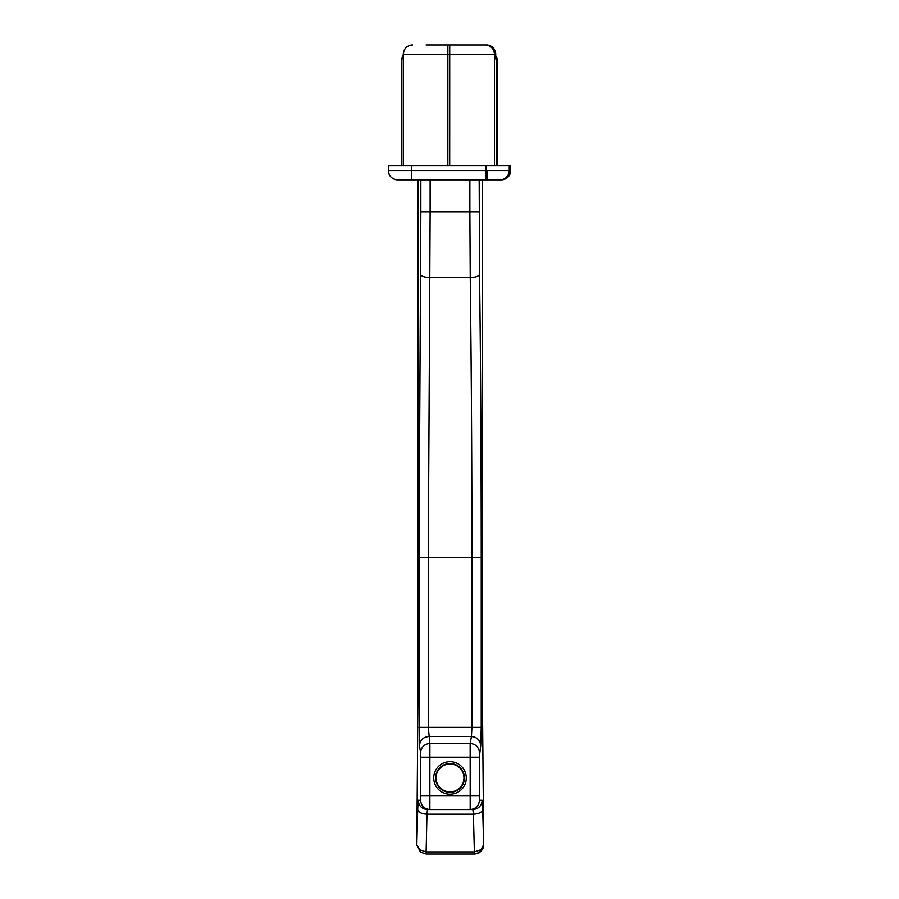 <?xml version="1.0" encoding="UTF-8"?>
<svg xmlns="http://www.w3.org/2000/svg" width="899" height="899" viewBox="0 0 899 899"><rect width="100%" height="100%" fill="white"/><g stroke="black" fill="none" stroke-linecap="round" stroke-linejoin="round"><path stroke-width="1.35" d="M436.049 777.938A13.957 13.957 -90 0 0 450.006 791.884A13.957 13.957 -90 0 0 463.951 777.938A13.957 13.957 -90 0 0 450.006 763.981A13.957 13.957 -90 0 0 436.049 777.938M450.006 791.884L450.062 791.884A13.957 13.957 -90 0 0 464.019 777.938A13.957 13.957 -90 0 0 450.062 763.981L450.006 763.981M432.205 179.822L399.044 179.822M426.081 44.95L486.426 44.95C492.079 45.501 495.169 48.602 495.731 54.255L495.731 55.199L495.731 54.255A9.305 9.305 -90 0 0 486.426 44.95L486.426 44.95A9.305 9.305 -90 0 1 495.731 54.255L494.428 54.255L494.428 165.877L494.439 58.907C494.461 53.569 494.45 53.569 494.439 58.907L497.563 58.907L495.697 55.738M412.574 44.95A9.305 9.305 -90 0 0 403.269 54.255L403.269 165.877L403.269 54.255C403.831 48.602 406.921 45.501 412.574 44.95L412.574 44.95A9.305 9.305 -90 0 0 403.269 54.255L494.428 54.255A9.305 9.305 -90 0 0 485.134 44.95A9.305 9.305 -90 0 1 494.428 54.255M410.315 179.822L418.114 179.822L417.923 701.816L418.125 179.822M509.25 165.877L485.954 165.877L485.954 170.529L388.334 170.529A9.305 9.305 90 0 0 397.628 179.822A9.305 9.305 90 0 1 388.334 170.529C388.885 176.17 391.986 179.272 397.628 179.822L485.977 179.822L485.954 170.529L510.666 170.529L510.666 165.877L509.25 165.877L509.25 170.529A9.305 9.305 90 0 1 499.956 179.822L465.379 179.822M490.022 179.822L499.956 179.822M485.954 165.877L388.334 165.877L388.334 170.529L388.334 165.877M496.945 165.877L496.945 58.907L495.068 55.738M496.945 130.535L497.54 122.343L496.945 110.049M501.372 179.822C507.014 179.272 510.115 176.17 510.666 170.529A9.305 9.305 90 0 1 501.372 179.822A9.305 9.305 90 0 0 510.666 170.529L510.666 165.877M450.039 763.521A14.418 14.418 -90 0 0 435.644 777.938A14.418 14.418 -90 0 0 450.039 792.356M479.178 179.822L479.549 274.285C480.673 365.545 481.235 459.951 481.235 557.481L471.919 557.481C471.919 461.075 471.357 367.781 470.233 277.577L429.789 277.577L428.284 557.481L419.001 557.481L419.451 745.664C420.058 740.158 423.159 737.101 428.744 736.506L471.436 736.506L471.919 727.336L428.284 727.336L429.891 743.451C424.306 744.046 421.204 747.103 420.597 752.609L419.451 745.664M483.673 844.386L482.448 701.816L482.224 179.822L482.448 701.816L483.673 844.745L480.875 849.757L474.369 851.915L474.391 852.679M420.507 274.285C421.204 276.229 424.306 277.319 429.789 277.577L430.127 211.715L420.844 211.715L419.001 557.481M479.178 211.715L469.862 211.715L470.233 277.577C475.728 277.319 478.83 276.229 479.549 274.285M450.006 763.521A14.418 14.418 -90 0 0 435.588 777.938A14.418 14.418 -90 0 0 450.006 792.356A14.418 14.418 -90 0 0 464.423 777.938A14.418 14.418 -90 0 0 450.006 763.521C458.76 764.375 463.569 769.173 464.423 777.938C463.569 786.692 458.76 791.502 450.006 792.356A14.418 14.418 -90 0 0 464.423 777.938M479.459 752.609C478.841 747.103 475.74 744.046 470.155 743.451L471.436 736.506C477.021 737.101 480.122 740.158 480.729 745.664L479.324 757.183L479.324 795.604L479.482 800.256L482.19 800.256L482.707 809.561C481.999 812.314 478.897 813.865 473.402 814.213L474.369 851.915L426.115 851.915L426.969 814.213C421.474 813.865 418.383 812.314 417.687 809.561L416.833 844.419M482.19 800.256C481.594 805.864 478.493 808.965 472.885 809.561L470.188 809.561L472.885 809.561L473.402 814.213L426.969 814.213L427.452 809.561L429.868 809.561L427.452 809.561C421.845 808.965 418.743 805.864 418.159 800.256L417.687 809.561M418.159 800.256L420.575 800.256C421.159 805.864 424.261 808.965 429.868 809.561L470.188 809.561C475.796 808.965 478.886 805.864 479.482 800.256M480.875 849.757L479.47 852.477L474.38 854.05L426.126 854.05L420.552 852.173L416.833 845.184L417.923 701.816L416.821 844.745L419.608 849.757L426.115 851.915L426.126 852.679M482.707 809.561L483.662 845.24C483.876 847.386 482.617 849.712 479.897 852.207L479.47 852.477M421.024 852.477L419.608 849.757M487.449 179.047L487.46 170.529M447.848 165.877L447.859 44.95M449.702 165.877L449.725 44.95M403.269 58.907L401.437 58.907L403.303 55.187M411.562 179.822L411.54 165.877M481.235 557.481L481.235 727.336L471.919 727.336L471.919 557.481L428.284 557.481L428.284 727.336L419.001 727.336M429.868 809.561L429.891 743.451L470.155 743.451L470.188 809.561M430.127 179.822L430.127 211.715L469.862 211.715L469.862 179.822M480.729 745.664L481.235 727.336M420.844 179.822L420.844 211.715M420.575 800.256L420.597 752.609M466.278 777.938A16.283 16.283 -90 0 0 450.006 761.655A16.283 16.283 -90 0 0 433.723 777.938A16.283 16.283 -90 0 0 450.006 794.21A16.283 16.283 -90 0 0 466.278 777.938M420.71 795.604L479.324 795.604M420.71 757.183L479.324 757.183M435.588 777.938A14.418 14.418 -90 0 0 450.006 792.356M494.461 55.187L496.315 58.907L496.315 165.877M401.437 165.877L401.437 58.907M497.563 165.877L497.563 58.907M426.126 854.05L420.552 852.173M474.38 854.05C477.189 853.78 479.032 853.162 479.897 852.207"/></g></svg>

